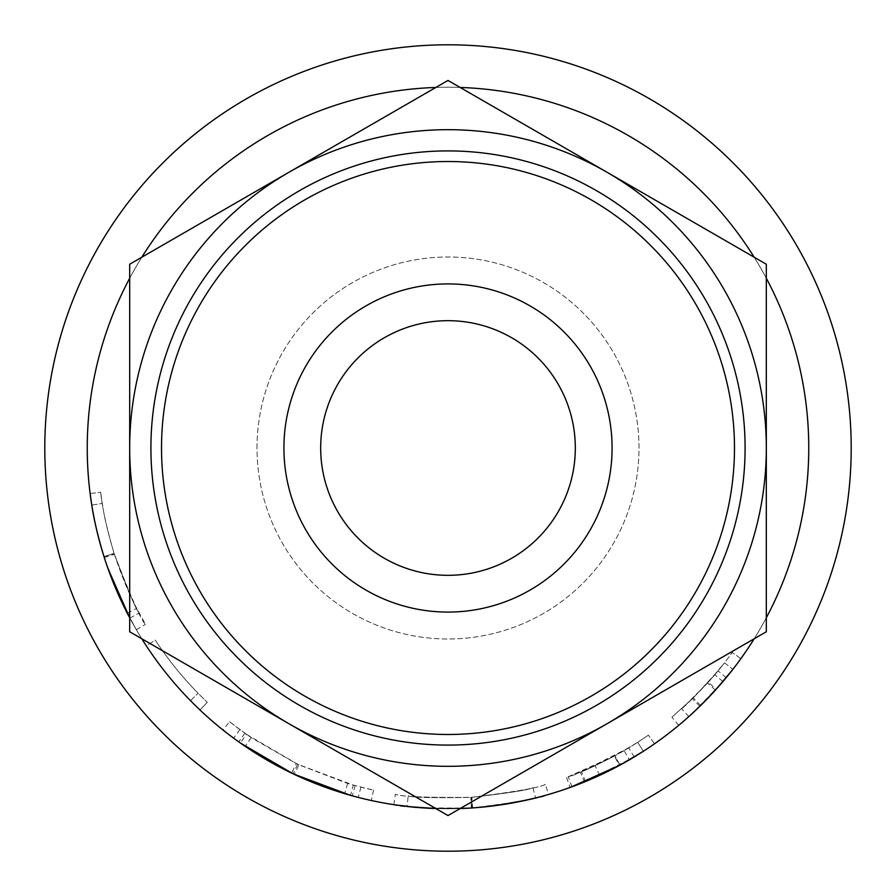 <?xml version="1.0" encoding="UTF-8"?>
<svg xmlns="http://www.w3.org/2000/svg" width="896" height="896" viewBox="0 0 896 896"><rect width="100%" height="100%" fill="white"/><g stroke="black" fill="none" stroke-linecap="round" stroke-linejoin="round"><path stroke-width="0.67" stroke-dasharray="4.48 3.36" d="M320.678 448A127.322 127.322 0 0 1 448 320.678A127.322 127.322 0 0 1 575.322 448A127.322 127.322 0 0 1 448 575.322A127.322 127.322 0 0 1 320.678 448M679.941 724.315L700.683 705.488L726.242 677.634A360.763 360.763 0 0 0 740.858 658.661A360.763 360.763 0 0 1 722.915 681.598L692.754 713.037M687.781 717.539L685.115 719.88M566.552 777.47L570.147 787.45A360.763 360.763 0 0 0 585.525 781.514L634.211 756.986A360.763 360.763 0 0 0 654.472 743.826A360.763 360.763 0 0 1 629.429 759.819L624.086 750.646L595.134 765.733L568.288 776.832C572.555 776.037 588.078 769.037 614.846 755.843L566.552 777.47A350.146 350.146 0 0 0 581.482 771.714L628.734 747.891A350.146 350.146 0 0 0 637.661 742.336A350.146 350.146 0 0 1 614.387 756.09C595.806 765.509 584.461 770.874 580.35 772.173L584.36 781.995C588.594 780.651 600.286 775.13 619.427 765.419L614.387 756.09M624.736 762.507L590.834 779.274M579.152 784.067L577.954 784.538M572.32 786.666L571.928 786.8C576.33 785.982 592.323 778.77 619.909 765.173L614.846 755.843M496.25 805.515L465.539 808.326M460.13 808.55L435.87 808.55A360.763 360.763 0 0 0 460.13 808.55L435.87 808.55M417.11 807.43L415.856 807.318M395.08 804.854L393.792 804.664C397.947 807.128 423.819 808.237 471.419 808.002C518.661 802.066 544.331 797.574 548.408 794.506L544.062 795.738M534.251 798.291L530.947 799.098M530.712 799.154L525.47 800.341M246.434 734.317L297.651 764.221L353.315 785.098A350.146 350.146 0 0 0 355.096 785.602L373.576 790.149A350.146 350.146 0 0 1 360.909 787.147L347.637 783.451L298.883 764.803L294.358 774.402A360.763 360.763 0 0 1 291.648 773.114L245.224 746.379L233.621 738.147A360.763 360.763 0 0 1 223.003 729.994L238.75 741.877A360.763 360.763 0 0 0 240.33 742.986L246.434 734.317A350.146 350.146 0 0 1 244.899 733.23L229.611 721.706L223.003 729.994M294.358 774.402L344.59 793.621L358.266 797.418A360.763 360.763 0 0 0 371.325 800.52L352.285 795.827A360.763 360.763 0 0 1 350.448 795.323L353.315 785.098M200.01 710.002A360.763 360.763 0 0 1 146.362 645.882L155.232 640.069A350.146 350.146 0 0 0 207.301 702.296A350.146 350.146 0 0 1 155.232 640.069A350.146 350.146 0 0 0 198.072 693.235A350.146 350.146 0 0 1 155.232 640.069A350.146 350.146 0 0 0 198.072 693.235A350.146 350.146 0 0 1 155.232 640.069L146.362 645.882A360.763 360.763 0 0 0 190.501 700.661A360.763 360.763 0 0 1 146.362 645.882A360.763 360.763 0 0 0 190.501 700.661A360.763 360.763 0 0 1 146.362 645.882A360.763 360.763 0 0 0 200.01 710.002L207.301 702.296L200.01 710.002M95.872 526.445L91.784 505.098C93.766 519.086 97.922 536.581 104.283 557.558C118.25 594.832 126.773 614.992 129.842 618.05L129.685 617.77A360.763 360.763 0 0 0 141.814 638.781M107.968 568.512L104.003 556.685L114.117 553.482C108.125 533.557 104.171 516.869 102.267 503.418L100.654 492.206C102.29 508.2 106.77 528.595 114.094 553.403C121.598 575.971 129.147 594.283 136.707 608.317L145.499 624.344C141.568 621.242 131.118 597.643 114.15 553.571C106.77 528.562 102.278 508.11 100.654 492.206L102.267 503.418C104.182 516.992 108.226 533.971 114.386 554.333C127.949 590.52 136.226 610.086 139.194 613.054C136.147 610.019 127.792 590.162 114.117 553.482M90.126 493.55L100.654 492.206L90.126 493.55C91.818 510.014 96.432 531.026 103.97 556.595C111.709 579.858 119.482 598.718 127.277 613.178L136.338 629.698L123.054 604.71M120.154 598.539L113.624 583.43M108.898 571.099L103.958 556.55M103.813 556.08L102.76 552.664M102.67 552.384L101.461 548.296M99.109 539.784L96.219 527.99M87.237 448A360.763 360.763 0 0 0 448 808.763A360.763 360.763 0 0 0 808.763 448A360.763 360.763 0 0 1 448 808.763A360.763 360.763 0 0 1 87.237 448A360.763 360.763 0 0 0 448 808.763A360.763 360.763 0 0 0 808.763 448A360.763 360.763 0 0 1 448 808.763A360.763 360.763 0 0 1 87.237 448A360.763 360.763 0 0 1 448 87.237A360.763 360.763 0 0 1 808.763 448A360.763 360.763 0 0 1 448 808.763A360.763 360.763 0 0 1 87.237 448A360.763 360.763 0 0 1 448 87.237A360.763 360.763 0 0 1 808.763 448A360.763 360.763 0 0 0 448 87.237A360.763 360.763 0 0 0 87.237 448A360.763 360.763 0 0 1 448 87.237A360.763 360.763 0 0 1 808.763 448A360.763 360.763 0 0 0 448 87.237A360.763 360.763 0 0 0 87.237 448M766.315 448A318.315 318.315 0 0 1 448 766.315A318.315 318.315 0 0 1 129.685 448A318.315 318.315 0 0 0 607.163 723.666A318.315 318.315 0 0 0 766.315 448A318.315 318.315 0 0 1 448 766.315A318.315 318.315 0 0 1 129.685 448A318.315 318.315 0 0 0 448 766.315A318.315 318.315 0 0 0 766.315 448A318.315 318.315 0 0 0 448 129.685A318.315 318.315 0 0 0 129.685 448L129.685 264.219L288.837 172.334A318.315 318.315 0 0 0 129.685 448A318.315 318.315 0 0 1 448 129.685A318.315 318.315 0 0 1 766.315 448A318.315 318.315 0 0 0 288.837 172.334L448 80.438L766.315 264.219L766.315 631.781L448 815.562L129.685 631.781L129.685 448A318.315 318.315 0 0 1 448 129.685A318.315 318.315 0 0 1 766.315 448M257.006 448A190.994 190.994 0 0 1 448 257.006A190.994 190.994 0 0 1 638.994 448A190.994 190.994 0 0 1 448 638.994A190.994 190.994 0 0 1 257.006 448A190.994 190.994 0 0 1 448 257.006A190.994 190.994 0 0 1 638.994 448A190.994 190.994 0 0 1 448 638.994A190.994 190.994 0 0 1 257.006 448M851.2 448A403.2 403.2 0 0 1 448 851.2A403.2 403.2 0 0 1 44.8 448A403.2 403.2 0 0 1 448 44.8A403.2 403.2 0 0 1 851.2 448A403.2 403.2 0 0 1 448 851.2A403.2 403.2 0 0 1 44.8 448A403.2 403.2 0 0 1 448 44.8A403.2 403.2 0 0 1 851.2 448A403.2 403.2 0 0 1 448 851.2A403.2 403.2 0 0 1 44.8 448A403.2 403.2 0 0 1 448 44.8A403.2 403.2 0 0 1 851.2 448M734.485 448A286.485 286.485 0 0 1 448 734.485A286.485 286.485 0 0 1 161.515 448A286.485 286.485 0 0 1 448 161.515A286.485 286.485 0 0 1 734.485 448A286.485 286.485 0 0 1 448 734.485A286.485 286.485 0 0 1 161.515 448A286.485 286.485 0 0 1 448 161.515A286.485 286.485 0 0 1 734.485 448M150.909 448A297.091 297.091 0 0 0 448 745.091A297.091 297.091 0 0 0 745.091 448A297.091 297.091 0 0 0 448 150.909A297.091 297.091 0 0 0 150.909 448M766.315 617.77A360.763 360.763 0 0 1 754.186 638.781M129.685 278.23A360.763 360.763 0 0 1 141.814 257.219M435.87 87.45A360.763 360.763 0 0 1 460.13 87.45M754.186 257.219A360.763 360.763 0 0 1 766.315 278.23M484.053 806.949L471.946 807.957C510.832 803.443 532.034 800.117 535.539 797.978L535.27 798.045M516.074 802.278L513.016 802.85M506.509 803.981L503.026 804.541M409.528 806.702L407.008 806.422C411.04 808.125 432.69 808.629 471.946 807.957L467.118 808.248M619.427 765.419A360.763 360.763 0 0 0 643.406 751.251L637.661 742.336L614.947 755.787L620.01 765.106L609.291 770.694M585.155 781.67L584.36 781.995M689.382 716.106L715.411 690.144A360.763 360.763 0 0 0 732.872 669.346L724.494 662.827L708.31 682.192L716.195 689.282L708.064 698.029M702.251 703.942L695.285 710.674M408.218 795.883C412.126 797.53 433.138 798.022 471.24 797.373L471.946 807.957L471.24 797.373C432.891 798.011 411.88 797.518 408.218 795.883L407.008 806.422M532.963 787.685C529.368 789.79 508.794 793.027 471.24 797.373C508.984 792.994 529.558 789.757 532.963 787.685L535.539 797.978M643.406 751.251L637.661 742.336A350.146 350.146 0 0 0 648.402 735.123A350.146 350.146 0 0 1 624.086 750.646M614.947 755.787C596.075 765.386 584.539 770.851 580.35 772.173M688.789 716.643L681.699 708.736L707.549 683.021A350.146 350.146 0 0 0 724.494 662.827A350.146 350.146 0 0 1 718.054 670.88L693.246 697.917L671.91 717.192L692.418 698.723L714.829 674.733A350.146 350.146 0 0 0 732.245 652.467A350.146 350.146 0 0 1 724.494 662.827L732.872 669.346M708.31 682.192C693.896 697.39 685.026 706.238 681.699 708.736M298.883 764.803A350.146 350.146 0 0 1 296.24 763.549L291.648 773.114M229.611 721.706A350.146 350.146 0 0 0 239.926 729.613L251.182 737.598L296.24 763.549M545.451 784.314C542.002 787.125 517.485 791.47 471.878 797.328C424.984 797.675 399.493 796.622 395.382 794.17C399.392 796.566 424.514 797.642 470.725 797.406C516.589 791.661 541.498 787.293 545.451 784.314L548.408 794.506M104.026 556.763L114.15 553.571M136.338 629.698L145.499 624.344M127.277 613.178L136.707 608.317M103.97 556.595L114.094 553.403M91.784 505.098L102.267 503.418L91.784 505.098M129.842 618.05L139.194 613.054M104.283 557.558L114.386 554.333M190.501 700.661L198.072 693.235L190.501 700.661M251.182 737.598L245.224 746.379M239.926 729.613L233.621 738.147M244.899 733.23L238.75 741.877M297.651 764.221L293.093 773.808M355.096 785.602L352.285 795.827M373.576 790.149L371.325 800.52M360.909 787.147L358.266 797.418M347.637 783.451L344.59 793.621M472.606 807.923L471.878 797.328M471.419 808.002L470.725 797.406M393.792 804.664L395.382 794.17M654.472 743.826L648.402 735.123L654.472 743.826M634.211 756.986L628.734 747.891M585.525 781.514L581.482 771.714M571.928 786.8L568.288 776.832M599.592 775.365L595.134 765.733M740.858 658.661L732.245 652.467L740.858 658.661M700.683 705.488L693.246 697.917M678.698 725.357L671.91 717.192M699.832 706.317L692.418 698.723M715.411 690.144L707.549 683.021M726.242 677.634L718.054 670.88M722.915 681.598L714.829 674.733"/><path stroke-width="1.34" d="M283.92 448A164.08 164.08 0 0 1 448 283.92A164.08 164.08 0 0 1 612.08 448A164.08 164.08 0 0 1 448 612.08A164.08 164.08 0 0 1 283.92 448M575.322 448A127.322 127.322 0 0 0 448 320.678A127.322 127.322 0 0 0 320.678 448A127.322 127.322 0 0 0 448 575.322A127.322 127.322 0 0 0 575.322 448M692.754 713.037L687.781 717.539M685.115 719.88L679.941 724.315M629.429 759.819L624.736 762.507M590.834 779.274L579.152 784.067M577.954 784.538L572.32 786.666M619.909 765.173L570.147 787.45M465.539 808.326L460.13 808.55A360.763 360.763 0 0 0 754.186 638.781M141.814 638.781A360.763 360.763 0 0 0 435.87 808.55L417.11 807.43M415.856 807.318L395.08 804.854M544.062 795.738L534.251 798.291M525.47 800.341L496.25 805.515M350.448 795.323L293.093 773.808L240.33 742.986M129.685 278.23A360.763 360.763 0 0 0 129.685 617.77L107.968 568.512M104.003 556.685C97.821 536.144 93.755 518.952 91.784 505.098L90.126 493.55M123.054 604.71L120.154 598.539M113.624 583.43L108.898 571.099M101.461 548.296L99.109 539.784M96.219 527.99L95.872 526.445M851.2 448A403.2 403.2 0 0 1 448 851.2A403.2 403.2 0 0 1 44.8 448A403.2 403.2 0 0 1 448 44.8A403.2 403.2 0 0 1 851.2 448M161.515 448A286.485 286.485 0 0 0 448 734.485A286.485 286.485 0 0 0 734.485 448A286.485 286.485 0 0 0 448 161.515A286.485 286.485 0 0 0 161.515 448M745.091 448A297.091 297.091 0 0 1 448 745.091A297.091 297.091 0 0 1 150.909 448A297.091 297.091 0 0 1 448 150.909A297.091 297.091 0 0 1 745.091 448M766.315 278.23A360.763 360.763 0 0 1 766.315 617.77M141.814 257.219A360.763 360.763 0 0 1 435.87 87.45M460.13 87.45A360.763 360.763 0 0 1 754.186 257.219M288.837 172.334A318.315 318.315 0 0 0 288.837 723.666A318.315 318.315 0 0 0 766.315 448A318.315 318.315 0 0 0 288.837 172.334L129.685 264.219L129.685 631.781L448 815.562L766.315 631.781L766.315 264.219L448 80.438L288.837 172.334M535.27 798.045L516.074 802.278M513.016 802.85L506.509 803.981M503.026 804.541L484.053 806.949M467.118 808.248L460.13 808.55M435.87 808.55L409.528 806.702M609.291 770.694L585.155 781.67M643.406 751.251L620.01 765.106M708.064 698.029L702.251 703.942M695.285 710.674L689.382 716.106M732.872 669.346L716.195 689.282"/></g></svg>
